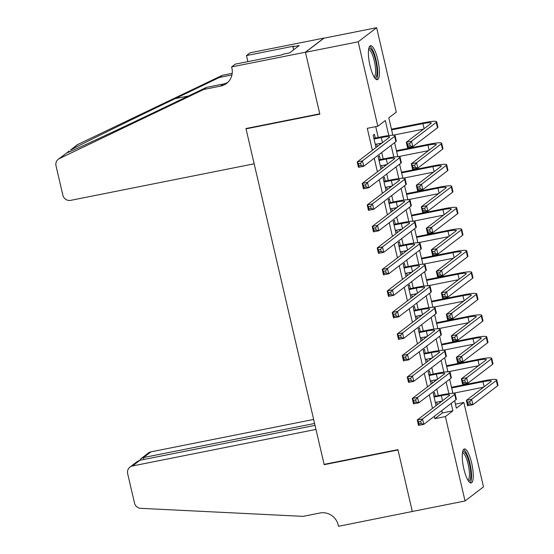 <?xml version="1.0" encoding="UTF-8"?>
<svg xmlns="http://www.w3.org/2000/svg" width="554" height="554" viewBox="0 0 554 554"><rect width="100%" height="100%" fill="white"/><g stroke="black" fill="none" stroke-linecap="round" stroke-linejoin="round"><path stroke-width="0.83" d="M463.871 468.947A17.347 4.432 -101.3 0 1 464.37 448.955A17.347 4.432 -101.3 0 1 471.655 462.992A17.347 4.432 -101.3 0 1 471.149 482.984A17.347 4.432 -101.3 0 1 463.871 468.947M370.03 65.691A17.347 4.432 -101.3 0 1 370.529 45.698A17.347 4.432 -101.3 0 1 377.814 59.742A17.347 4.432 -101.3 0 1 377.309 79.728A17.347 4.432 -101.3 0 1 370.03 65.691M455.43 404.136L463.857 402.46L483.497 486.869L465.035 500.982L412.315 511.487L397.924 449.654L324.104 464.363L246.031 128.853L319.845 114.145L305.462 52.318L323.917 38.205L376.644 27.7L396.29 112.116L388.804 117.836L392.848 135.204M435.333 396.131L434.461 392.37L433.214 393.326L436.074 405.639M430.326 374.629L429.454 370.861L428.207 371.817L431.074 384.13M425.327 353.12L424.447 349.352L423.201 350.308L426.068 362.628M420.32 331.611L419.447 327.85L418.194 328.799L421.061 341.119M415.313 310.108L414.44 306.341L413.194 307.297L416.061 319.61M410.313 288.599L409.434 284.832L408.187 285.788L411.054 298.1M405.306 267.09L404.427 263.33L403.18 264.279L406.047 276.598M400.3 245.581L399.427 241.821L398.181 242.777L401.041 255.089M395.293 224.079L394.42 220.312L393.174 221.268L396.041 233.58M390.293 202.57L389.414 198.81L388.167 199.759L391.034 212.078M385.286 181.061L384.414 177.301L383.16 178.256L386.027 190.569M380.279 159.559L379.407 155.792L378.16 156.747L381.027 169.06M388.811 135.55L385.314 120.502L377.828 126.229L367.281 128.327L372.399 150.321M374.241 158.229L377.406 171.83M379.248 179.731L382.412 193.332M384.254 201.241L387.419 214.841M389.254 222.75L392.419 236.35M394.261 244.252L397.426 257.852M399.268 265.761L402.433 279.361M404.268 287.27L407.432 300.87M409.274 308.779L412.439 322.373M414.281 330.281L417.446 343.882M419.288 351.79L422.453 365.391M424.288 373.299L427.453 386.9M429.295 394.801L432.459 408.402M434.301 416.31L434.848 418.672L442.334 412.952L441.78 410.59M439.945 402.682L439.689 401.595M438.283 395.549L436.781 389.081M434.938 381.173L434.689 380.092M433.276 374.04L431.774 367.572M429.932 359.671L429.682 358.583M428.277 352.531L426.767 346.07M424.932 338.162L424.676 337.074M423.27 331.022L421.767 324.561M419.925 316.653L419.669 315.565M418.263 309.52L416.76 303.052M414.918 295.15L414.669 294.063M413.256 288.011L411.754 281.55M409.912 273.641L409.662 272.554M408.256 266.502L406.747 260.041M404.912 252.132L404.655 251.045M403.25 245L401.747 238.532M399.905 230.63L399.656 229.543M398.243 223.491L396.74 217.029M394.898 209.121L394.649 208.034M393.236 201.981L391.733 195.52M389.898 187.612L389.642 186.525M388.236 180.479L386.734 174.011M384.891 166.103L384.635 165.023M383.229 158.97L381.727 152.509M379.885 144.601L379.635 143.514M378.223 137.461L375.709 126.651M375.28 138.05L374.4 134.29L373.154 135.238L376.021 147.558M377.267 146.602L376.685 144.102M382.274 168.111L381.692 165.604M387.274 189.613L386.692 187.113M392.28 211.122L391.699 208.623M397.287 232.632L396.706 230.132M402.294 254.134L401.705 251.634M407.294 275.643L406.712 273.143M412.301 297.152L411.719 294.652M417.307 318.654L416.726 316.154M422.307 340.163L421.726 337.663M427.314 361.672L426.732 359.172M432.321 383.181L431.739 380.674M437.328 404.683L436.739 402.183M246.627 128.396L246.031 128.853M305.462 52.318L358.182 41.813L376.644 27.7M465.035 500.982L445.395 416.566L452.881 410.846L451.15 403.43M434.848 418.672L445.395 416.566M377.828 126.229L358.182 41.813M448.872 393.631L446.143 381.921M443.865 372.122L441.143 360.412M438.858 350.613L436.136 338.909M433.858 329.111L431.13 317.4M428.851 307.602L426.13 295.891M423.845 286.093L421.123 274.389M418.845 264.59L416.116 252.88M413.838 243.081L411.11 231.371M408.831 221.572L406.11 209.869M403.824 200.07L401.103 188.36M398.825 178.561L396.096 166.851M393.818 157.052L391.096 145.349M454.647 400.757L456.371 408.18L463.857 402.46M394.586 142.676L397.855 156.713M399.593 164.185L402.855 178.222M404.593 185.687L407.862 199.724M409.6 207.196L412.869 221.233M414.607 228.705L417.875 242.742M419.613 250.207L422.875 264.251M424.613 271.716L427.882 285.753M429.62 293.225L432.889 307.262M434.627 314.734L437.889 328.771M439.627 336.236L442.895 350.273M444.633 357.745L447.902 371.782M449.64 379.255L452.909 393.292M442.334 412.952L452.881 410.846M375.28 144.379L381.9 143.064M374.026 139.006L381.304 137.551A11.122 1.337 166.9 0 1 389.642 136.942A11.122 1.337 166.9 0 1 389.358 137.357L357.198 161.941L362.475 160.889L394.628 136.312A16.682 2.008 -13.1 0 0 395.057 135.682A16.682 2.008 -13.1 0 0 382.551 136.603L373.874 138.327M360.619 163.312L362.475 160.889L363.722 166.269L358.452 167.315L357.198 161.941L358.507 163.735L359.006 165.888L361.118 165.466L360.619 163.312L358.507 163.735M361.118 165.466L363.722 166.269L395.881 141.685A16.682 2.008 -13.1 0 0 396.311 141.055L395.057 135.682M358.452 167.315L359.006 165.888M409.718 143.666L407.606 144.082L408.104 146.235L410.216 145.813L409.718 143.666L411.574 141.242L412.82 146.616L407.55 147.669L406.297 142.288L411.574 141.242L436.24 122.379A16.682 2.008 -13.1 0 0 436.67 121.748A16.682 2.008 -13.1 0 0 424.17 122.669L391.449 129.186M391.602 129.865L422.917 123.625A11.122 1.337 166.9 0 1 431.254 123.009A11.122 1.337 166.9 0 1 430.97 123.431L406.297 142.288L407.606 144.082M393.021 135.204L423.512 129.13M410.216 145.813L412.82 146.616L437.494 127.759A16.682 2.008 -13.1 0 0 437.923 127.129L436.67 121.748M407.55 147.669L408.104 146.235M368.77 48.607A15.013 3.836 -101.3 0 1 373.465 53.565A15.013 3.836 -101.3 0 1 376.969 69.929A15.013 3.836 -101.3 0 1 374.573 77.719M374.033 76.854A13.898 3.553 78.7 0 0 375.487 68.461A13.898 3.553 78.7 0 0 372.316 54.479A13.898 3.553 78.7 0 0 368.604 49.611M376.318 79.534A17.236 4.404 78.7 0 0 373.645 52.159A17.236 4.404 78.7 0 0 369.691 46.266M462.611 451.856A15.013 3.836 -101.3 0 1 467.299 456.815A15.013 3.836 -101.3 0 1 470.81 473.185A15.013 3.836 -101.3 0 1 468.414 480.976M467.874 480.11A13.898 3.553 78.7 0 0 469.328 471.717A13.898 3.553 78.7 0 0 466.156 457.729A13.898 3.553 78.7 0 0 462.445 452.867M470.159 482.783A17.236 4.404 78.7 0 0 467.486 455.409A17.236 4.404 78.7 0 0 463.532 449.516M254.161 163.804L70.677 200.354A6.676 6.399 -127.4 0 1 62.851 195.16L56.016 165.805A6.676 6.399 -127.4 0 1 59.375 158.583L203.761 89.45L220.631 86.092A15.567 14.937 -127.4 0 0 226.586 83.405A15.567 14.937 -127.4 0 0 231.891 68.094L231.62 66.909L305.434 52.208L319.776 113.826L245.955 128.528L254.161 163.804M58.295 159.24L66.674 153.001C74.651 149.905 119.768 128.923 162.218 108.563L206.49 87.366L223.366 84A15.567 14.937 -127.4 0 0 227.888 82.283M206.49 87.366L203.761 89.45M222.223 75.344L219.488 77.428L175.216 98.626C133.029 118.785 83.599 143.071 70.531 150.051L76.757 145.134A6.676 6.399 52.6 0 1 77.83 144.469L222.223 75.344L232.209 73.35M231.946 74.949L219.488 77.428M305.434 52.208L323.896 38.094L250.076 52.803L246.461 55.566L293.703 46.155L292.907 46.765L293.613 49.805M231.62 66.909L235.235 64.146L282.478 54.735L283.274 54.126L289.603 52.865L299.229 45.504L292.907 46.765M246.461 55.566L247.873 61.633M69.098 150.979L66.84 152.932M313.654 419.44L150.951 451.849L143.486 457.556L143.936 459.467M314.589 423.471L143.486 457.556L141.083 458.594L148.396 453.006A6.676 6.399 52.6 0 1 150.951 451.849M412.335 511.598L398.001 449.98L324.18 464.681L315.974 429.412L132.489 465.962A6.676 6.399 -127.4 0 0 127.662 473.677L134.49 503.032A6.676 6.399 -127.4 0 0 140.764 508.337L303.107 516.363L319.977 513.004A15.567 14.937 52.6 0 1 338.245 525.116L338.522 526.3L412.536 511.446M324.18 464.681L324.783 464.224M315.039 425.382L139.947 460.263L132.489 465.962M129.934 467.112L137.254 461.524L139.947 460.263M139.753 460.305L141.083 458.594M380.286 165.888L386.9 164.573M379.033 160.508L386.311 159.06A11.122 1.337 166.9 0 1 394.649 158.444A11.122 1.337 166.9 0 1 394.358 158.866L362.205 183.45L367.475 182.398L399.635 157.814A16.682 2.008 -13.1 0 0 400.064 157.184A16.682 2.008 -13.1 0 0 387.558 158.105L378.881 159.836M365.619 184.821L367.475 182.398L368.729 187.771L363.459 188.824L362.205 183.45L363.514 185.244L364.013 187.391L366.125 186.975L365.619 184.821L363.514 185.244M366.125 186.975L368.729 187.771L400.881 163.195A16.682 2.008 -13.1 0 0 401.318 162.564L400.064 157.184M363.459 188.824L364.013 187.391M385.293 187.397L391.907 186.075M384.04 182.017L391.318 180.569A11.122 1.337 166.9 0 1 399.656 179.953A11.122 1.337 166.9 0 1 399.365 180.375L367.212 204.952L372.482 203.907L404.635 179.323A16.682 2.008 -13.1 0 0 405.071 178.693A16.682 2.008 -13.1 0 0 392.564 179.614L383.88 181.345M370.626 206.33L372.482 203.907L373.735 209.28L368.458 210.333L367.212 204.952L368.521 206.746L369.019 208.9L371.125 208.477L370.626 206.33L368.521 206.746M371.125 208.477L373.735 209.28L405.888 184.704A16.682 2.008 -13.1 0 0 406.317 184.073L405.071 178.693M368.458 210.333L369.019 208.9M390.293 208.9L396.913 207.584M389.046 203.526L396.318 202.072A11.122 1.337 166.9 0 1 404.655 201.462A11.122 1.337 166.9 0 1 404.372 201.885L372.212 226.461L377.489 225.409L409.641 200.832A16.682 2.008 -13.1 0 0 410.071 200.202A16.682 2.008 -13.1 0 0 397.564 201.123L388.887 202.854M375.633 227.833L377.489 225.409L378.735 230.789L373.465 231.842L372.212 226.461L373.521 228.255L374.026 230.409L376.131 229.986L375.633 227.833L373.521 228.255M376.131 229.986L378.735 230.789L410.895 206.206A16.682 2.008 -13.1 0 0 411.324 205.576L410.071 200.202M373.465 231.842L374.026 230.409M395.3 230.409L401.913 229.093M394.046 225.028L401.325 223.581A11.122 1.337 166.9 0 1 409.662 222.971A11.122 1.337 166.9 0 1 409.378 223.387L377.219 247.97L382.489 246.918L414.648 222.341A16.682 2.008 -13.1 0 0 415.078 221.711A16.682 2.008 -13.1 0 0 402.571 222.625L393.894 224.356M380.64 249.342L382.489 246.918L383.742 252.299L378.472 253.344L377.219 247.97L378.527 249.764L379.026 251.911L381.138 251.495L380.64 249.342L378.527 249.764M381.138 251.495L383.742 252.299L415.902 227.715A16.682 2.008 -13.1 0 0 416.331 227.085L415.078 221.711M378.472 253.344L379.026 251.911M414.717 165.168L412.612 165.591L413.111 167.744L415.223 167.322L414.717 165.168L416.573 162.744L417.827 168.125L412.557 169.171L411.303 163.797L416.573 162.744L441.247 143.888A16.682 2.008 -13.1 0 0 441.676 143.257A16.682 2.008 -13.1 0 0 429.17 144.178L396.449 150.695M396.609 151.367L427.923 145.134A11.122 1.337 166.9 0 1 436.261 144.518A11.122 1.337 166.9 0 1 435.977 144.94L411.303 163.797L412.612 165.591M398.028 156.713L428.519 150.64M415.223 167.322L417.827 168.125L442.501 149.261A16.682 2.008 -13.1 0 0 442.93 148.631L441.676 143.257M412.557 169.171L413.111 167.744M419.724 186.677L417.619 187.1L418.118 189.246L420.223 188.831L419.724 186.677L421.58 184.253L422.834 189.627L417.557 190.68L416.31 185.306L421.58 184.253L446.254 165.397A16.682 2.008 -13.1 0 0 446.683 164.767A16.682 2.008 -13.1 0 0 434.177 165.688L401.456 172.204M401.615 172.876L432.93 166.636A11.122 1.337 166.9 0 1 441.268 166.027A11.122 1.337 166.9 0 1 440.977 166.442L416.31 185.306L417.619 187.1M403.035 178.222L433.519 172.149M420.223 188.831L422.834 189.627L447.5 170.77A16.682 2.008 -13.1 0 0 447.937 170.14L446.683 164.767M417.557 190.68L418.118 189.246M424.731 208.186L422.619 208.602L423.124 210.755L425.23 210.333L424.731 208.186L426.587 205.763L427.833 211.136L422.564 212.189L421.31 206.808L426.587 205.763L451.254 186.899A16.682 2.008 -13.1 0 0 451.69 186.269A16.682 2.008 -13.1 0 0 439.184 187.19L406.463 193.706M406.622 194.385L437.937 188.145A11.122 1.337 166.9 0 1 446.275 187.529A11.122 1.337 166.9 0 1 445.984 187.951L421.31 206.808L422.619 208.602M408.042 199.724L438.526 193.651M425.23 210.333L427.833 211.136L452.507 192.28A16.682 2.008 -13.1 0 0 452.937 191.649L451.69 186.269M422.564 212.189L423.124 210.755M429.738 229.688L427.626 230.111L428.124 232.264L430.236 231.842L429.738 229.688L431.587 227.265L432.84 232.645L427.57 233.698L426.317 228.317L431.587 227.265L456.261 208.408A16.682 2.008 -13.1 0 0 456.69 207.778A16.682 2.008 -13.1 0 0 444.183 208.699L411.47 215.215M411.622 215.887L442.937 209.654A11.122 1.337 166.9 0 1 451.275 209.038A11.122 1.337 166.9 0 1 450.991 209.46L426.317 228.317L427.626 230.111M413.042 221.233L443.532 215.16M430.236 231.842L432.84 232.645L457.514 213.782A16.682 2.008 -13.1 0 0 457.943 213.151L456.69 207.778M427.57 233.698L428.124 232.264M400.307 251.918L406.92 250.595M399.053 246.537L406.331 245.09A11.122 1.337 166.9 0 1 414.669 244.473A11.122 1.337 166.9 0 1 414.378 244.896L382.225 269.473L387.495 268.427L419.655 243.843A16.682 2.008 -13.1 0 0 420.084 243.213A16.682 2.008 -13.1 0 0 407.578 244.134L398.894 245.865M385.639 270.851L387.495 268.427L388.749 273.801L383.472 274.853L382.225 269.473L383.534 271.273L384.033 273.42L386.145 272.997L385.639 270.851L383.534 271.273M386.145 272.997L388.749 273.801L420.901 249.224A16.682 2.008 -13.1 0 0 421.331 248.594L420.084 243.213M383.472 274.853L384.033 273.42M434.738 251.197L432.632 251.62L433.131 253.767L435.243 253.351L434.738 251.197L436.594 248.774L437.847 254.154L432.57 255.2L431.324 249.826L436.594 248.774L461.267 229.917A16.682 2.008 -13.1 0 0 461.697 229.287A16.682 2.008 -13.1 0 0 449.19 230.208L416.469 236.724M416.629 237.396L447.944 231.157A11.122 1.337 166.9 0 1 456.281 230.547A11.122 1.337 166.9 0 1 455.997 230.963L431.324 249.826L432.632 251.62M418.048 242.742L448.532 236.669M435.243 253.351L437.847 254.154L462.521 235.291A16.682 2.008 -13.1 0 0 462.95 234.661L461.697 229.287M432.57 255.2L433.131 253.767M405.306 273.42L411.927 272.104M404.06 268.046L411.331 266.599A11.122 1.337 166.9 0 1 419.669 265.982A11.122 1.337 166.9 0 1 419.385 266.405L387.225 290.982L392.502 289.936L424.655 265.352A16.682 2.008 -13.1 0 0 425.084 264.722A16.682 2.008 -13.1 0 0 412.585 265.643L403.901 267.374M390.646 292.36L392.502 289.936L393.756 295.31L388.479 296.362L387.225 290.982L388.534 292.775L389.04 294.929L391.145 294.506L390.646 292.36L388.534 292.775M391.145 294.506L393.756 295.31L425.908 270.726A16.682 2.008 -13.1 0 0 426.338 270.096L425.084 264.722M388.479 296.362L389.04 294.929M439.744 272.707L437.632 273.129L438.138 275.276L440.243 274.853L439.744 272.707L441.6 270.283L442.854 275.657L437.577 276.709L436.323 271.335L441.6 270.283L466.274 251.419A16.682 2.008 -13.1 0 0 466.703 250.789A16.682 2.008 -13.1 0 0 454.197 251.71L421.476 258.233M421.636 258.905L452.95 252.666A11.122 1.337 166.9 0 1 461.288 252.049A11.122 1.337 166.9 0 1 460.997 252.472L436.323 271.335L437.632 273.129M423.055 264.244L453.539 258.171M440.243 274.853L442.854 275.657L467.521 256.8A16.682 2.008 -13.1 0 0 467.95 256.17L466.703 250.789M437.577 276.709L438.138 275.276M410.313 294.929L416.933 293.613M409.06 289.555L416.338 288.101A11.122 1.337 166.9 0 1 424.676 287.491A11.122 1.337 166.9 0 1 424.392 287.907L392.232 312.491L397.509 311.438L429.662 286.861A16.682 2.008 -13.1 0 0 430.091 286.231A16.682 2.008 -13.1 0 0 417.584 287.152L408.907 288.876M395.653 313.862L397.509 311.438L398.755 316.819L393.485 317.864L392.232 312.491L393.541 314.284L394.039 316.431L396.152 316.015L395.653 313.862L393.541 314.284M396.152 316.015L398.755 316.819L430.915 292.235A16.682 2.008 -13.1 0 0 431.344 291.605L430.091 286.231M393.485 317.864L394.039 316.431M444.751 294.216L442.639 294.631L443.138 296.785L445.25 296.362L444.751 294.216L446.607 291.792L447.854 297.166L442.584 298.218L441.33 292.837L446.607 291.792L471.274 272.928A16.682 2.008 -13.1 0 0 471.703 272.298A16.682 2.008 -13.1 0 0 459.204 273.219L426.483 279.735M426.635 280.414L457.95 274.175A11.122 1.337 166.9 0 1 466.288 273.558A11.122 1.337 166.9 0 1 466.004 273.981L441.33 292.837L442.639 294.631M428.062 285.753L458.546 279.68M445.25 296.362L447.854 297.166L472.527 278.302A16.682 2.008 -13.1 0 0 472.957 277.672L471.703 272.298M442.584 298.218L443.138 296.785M415.32 316.438L421.933 315.115M414.067 311.057L421.345 309.61A11.122 1.337 166.9 0 1 429.682 308.993A11.122 1.337 166.9 0 1 429.392 309.416L397.239 334L402.509 332.947L434.668 308.363A16.682 2.008 -13.1 0 0 435.098 307.733A16.682 2.008 -13.1 0 0 422.591 308.654L413.914 310.385M400.653 335.371L402.509 332.947L403.762 338.321L398.492 339.373L397.239 334L398.548 335.793L399.046 337.94L401.158 337.518L400.653 335.371L398.548 335.793M401.158 337.518L403.762 338.321L435.915 313.744A16.682 2.008 -13.1 0 0 436.351 313.114L435.098 307.733M398.492 339.373L399.046 337.94M449.751 315.718L447.646 316.14L448.144 318.287L450.257 317.871L449.751 315.718L451.607 313.294L452.86 318.675L447.59 319.72L446.337 314.347L451.607 313.294L476.281 294.437A16.682 2.008 -13.1 0 0 476.71 293.807A16.682 2.008 -13.1 0 0 464.204 294.728L431.483 301.244M431.642 301.916L462.957 295.677A11.122 1.337 166.9 0 1 471.295 295.067A11.122 1.337 166.9 0 1 471.011 295.483L446.337 314.347L447.646 316.14M433.062 307.262L463.553 301.189M450.257 317.871L452.86 318.675L477.534 299.811A16.682 2.008 -13.1 0 0 477.964 299.181L476.71 293.807M447.59 319.72L448.144 318.287M420.327 337.94L426.94 336.624M419.073 332.566L426.351 331.119A11.122 1.337 166.9 0 1 434.689 330.503A11.122 1.337 166.9 0 1 434.398 330.925L402.246 355.502L407.515 354.456L439.675 329.872A16.682 2.008 -13.1 0 0 440.105 329.242A16.682 2.008 -13.1 0 0 427.598 330.163L418.914 331.894M405.66 356.88L407.515 354.456L408.769 359.83L403.492 360.883L402.246 355.502L403.554 357.295L404.053 359.449L406.158 359.027L405.66 356.88L403.554 357.295M406.158 359.027L408.769 359.83L440.922 335.246A16.682 2.008 -13.1 0 0 441.351 334.616L440.105 329.242M403.492 360.883L404.053 359.449M454.758 337.227L452.653 337.649L453.151 339.796L455.256 339.373L454.758 337.227L456.614 334.803L457.867 340.177L452.59 341.229L451.344 335.856L456.614 334.803L481.288 315.939A16.682 2.008 -13.1 0 0 481.717 315.309A16.682 2.008 -13.1 0 0 469.21 316.23L436.49 322.753M436.649 323.425L467.964 317.186A11.122 1.337 166.9 0 1 476.301 316.569A11.122 1.337 166.9 0 1 476.011 316.992L451.344 335.856L452.653 337.649M438.069 328.764L468.552 322.691M455.256 339.373L457.867 340.177L482.534 321.32A16.682 2.008 -13.1 0 0 482.97 320.69L481.717 315.309M452.59 341.229L453.151 339.796M425.327 359.449L431.947 358.133M424.08 354.075L431.351 352.621A11.122 1.337 166.9 0 1 439.689 352.012A11.122 1.337 166.9 0 1 439.405 352.427L407.245 377.011L412.522 375.958L444.675 351.381A16.682 2.008 -13.1 0 0 445.104 350.751A16.682 2.008 -13.1 0 0 432.598 351.672L423.921 353.397M410.666 378.382L412.522 375.958L413.769 381.339L408.499 382.385L407.245 377.011L408.554 378.804L409.06 380.958L411.165 380.536L410.666 378.382L408.554 378.804M411.165 380.536L413.769 381.339L445.928 356.755A16.682 2.008 -13.1 0 0 446.358 356.125L445.104 350.751M408.499 382.385L409.06 380.958M459.765 358.736L457.652 359.151L458.158 361.305L460.263 360.883L459.765 358.736L461.62 356.312L462.867 361.686L457.597 362.738L456.344 357.358L461.62 356.312L486.287 337.448A16.682 2.008 -13.1 0 0 486.724 336.818A16.682 2.008 -13.1 0 0 474.217 337.739L441.496 344.256M441.656 344.934L472.971 338.695A11.122 1.337 166.9 0 1 481.308 338.079A11.122 1.337 166.9 0 1 481.017 338.501L456.344 357.358L457.652 359.151M443.075 350.273L473.559 344.2M460.263 360.883L462.867 361.686L487.541 342.829A16.682 2.008 -13.1 0 0 487.97 342.199L486.724 336.818M457.597 362.738L458.158 361.305M430.333 380.958L436.947 379.635M429.08 375.577L436.358 374.13A11.122 1.337 166.9 0 1 444.696 373.514A11.122 1.337 166.9 0 1 444.412 373.936L412.252 398.52L417.522 397.467L449.682 372.884A16.682 2.008 -13.1 0 0 450.111 372.253A16.682 2.008 -13.1 0 0 437.605 373.174L428.928 374.906M415.673 399.891L417.522 397.467L418.776 402.841L413.506 403.894L412.252 398.52L413.561 400.313L414.06 402.46L416.172 402.045L415.673 399.891L413.561 400.313M416.172 402.045L418.776 402.841L450.935 378.264A16.682 2.008 -13.1 0 0 451.365 377.634L450.111 372.253M413.506 403.894L414.06 402.46M464.771 380.238L462.659 380.66L463.158 382.814L465.27 382.392L464.771 380.238L466.62 377.814L467.874 383.195L462.604 384.241L461.35 378.867L466.62 377.814L491.294 358.957A16.682 2.008 -13.1 0 0 491.723 358.327A16.682 2.008 -13.1 0 0 479.217 359.248L446.503 365.765M446.656 366.436L477.97 360.197A11.122 1.337 166.9 0 1 486.308 359.588A11.122 1.337 166.9 0 1 486.024 360.003L461.35 378.867L462.659 380.66M448.075 371.782L478.566 365.709M465.27 382.392L467.874 383.195L492.548 364.331A16.682 2.008 -13.1 0 0 492.977 363.701L491.723 358.327M462.604 384.241L463.158 382.814M435.34 402.46L441.954 401.144M434.087 397.086L441.365 395.639A11.122 1.337 166.9 0 1 449.703 395.023A11.122 1.337 166.9 0 1 449.412 395.445L417.259 420.022L422.529 418.976L454.689 394.393A16.682 2.008 -13.1 0 0 455.118 393.762A16.682 2.008 -13.1 0 0 442.611 394.683L433.927 396.415M420.673 421.4L422.529 418.976L423.782 424.35L418.505 425.403L417.259 420.022L418.568 421.816L419.066 423.969L421.179 423.547L420.673 421.4L418.568 421.816M421.179 423.547L423.782 424.35L455.935 399.766A16.682 2.008 -13.1 0 0 456.364 399.143L455.118 393.762M418.505 425.403L419.066 423.969M469.771 401.747L467.666 402.169L468.165 404.316L470.277 403.901L469.771 401.747L471.627 399.323L472.881 404.697L467.604 405.75L466.357 400.376L471.627 399.323L496.301 380.459A16.682 2.008 -13.1 0 0 496.73 379.836A16.682 2.008 -13.1 0 0 484.224 380.75L451.503 387.274M451.662 387.945L482.977 381.706A11.122 1.337 166.9 0 1 491.315 381.097A11.122 1.337 166.9 0 1 491.031 381.512L466.357 400.376L467.666 402.169M453.082 393.292L483.566 387.218M470.277 403.901L472.881 404.697L497.554 385.84A16.682 2.008 -13.1 0 0 497.984 385.21L496.73 379.836M467.604 405.75L468.165 404.316M381.304 137.551L382.482 142.613M394.628 136.312L395.881 141.685M422.917 123.625L424.094 128.687M436.24 122.379L437.494 127.759M223.366 84L220.631 86.092M77.83 144.469L70.531 150.051M66.674 153.001L59.375 158.583M175.216 98.626L188.499 95.98M386.311 159.06L387.488 164.123M399.635 157.814L400.881 163.195M391.318 180.569L392.495 185.632M404.635 179.323L405.888 184.704M396.318 202.072L397.495 207.134M409.641 200.832L410.895 206.206M401.325 223.581L402.502 228.643M414.648 222.341L415.902 227.715M427.923 145.134L429.101 150.189M441.247 143.888L442.501 149.261M432.93 166.636L434.107 171.698M446.254 165.397L447.5 170.77M437.937 188.145L439.114 193.208M451.254 186.899L452.507 192.28M442.937 209.654L444.114 214.71M456.261 208.408L457.514 213.782M406.331 245.09L407.509 250.152M419.655 243.843L420.901 249.224M447.944 231.157L449.121 236.219M461.267 229.917L462.521 235.291M411.331 266.599L412.508 271.654M424.655 265.352L425.908 270.726M452.95 252.666L454.128 257.728M466.274 251.419L467.521 256.8M416.338 288.101L417.515 293.163M429.662 286.861L430.915 292.235M457.95 274.175L459.127 279.23M471.274 272.928L472.527 278.302M421.345 309.61L422.522 314.672M434.668 308.363L435.915 313.744M462.957 295.677L464.134 300.739M476.281 294.437L477.534 299.811M426.351 331.119L427.529 336.174M439.675 329.872L440.922 335.246M467.964 317.186L469.141 322.248M481.288 315.939L482.534 321.32M431.351 352.621L432.529 357.683M444.675 351.381L445.928 356.755M472.971 338.695L474.148 343.75M486.287 337.448L487.541 342.829M436.358 374.13L437.535 379.192M449.682 372.884L450.935 378.264M477.97 360.197L479.148 365.259M491.294 358.957L492.548 364.331M441.365 395.639L442.542 400.694M454.689 394.393L455.935 399.766M482.977 381.706L484.154 386.768M496.301 380.459L497.554 385.84"/></g></svg>
